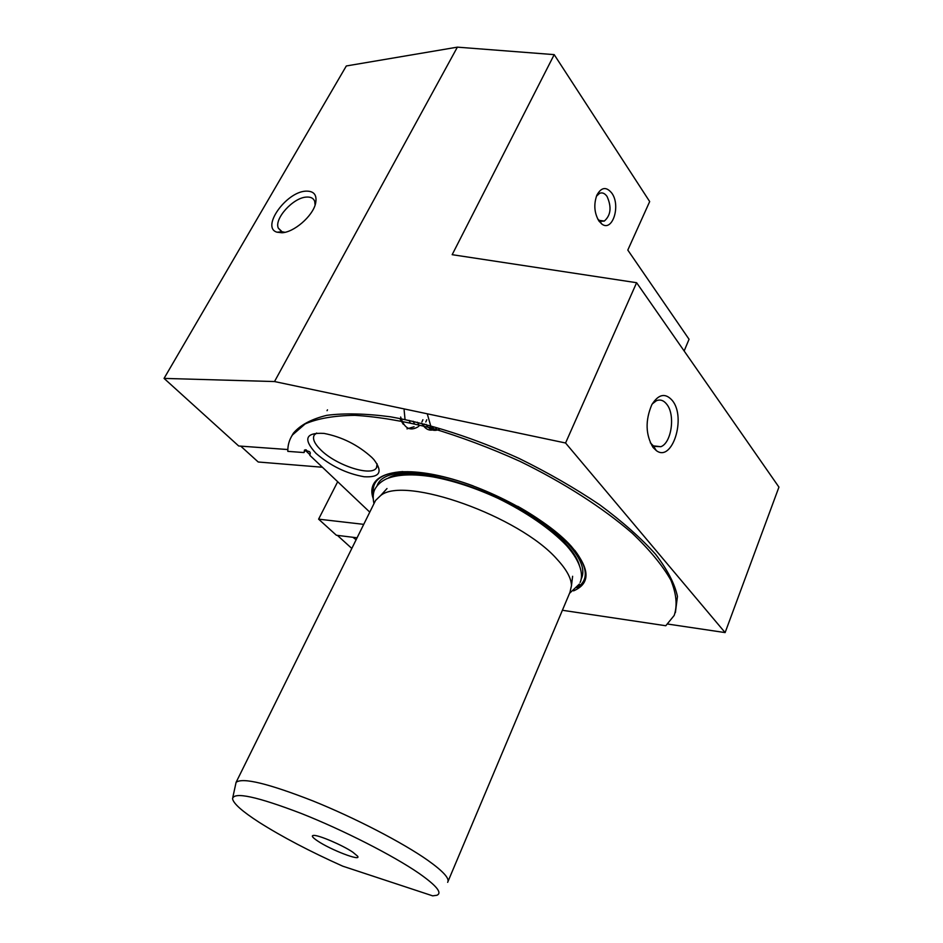 <?xml version="1.0" encoding="UTF-8"?>
<svg xmlns="http://www.w3.org/2000/svg" width="943" height="943" viewBox="0 0 943 943"><rect width="100%" height="100%" fill="white"/><g stroke="black" fill="none" stroke-linecap="round" stroke-linejoin="round"><path stroke-width="1.41" d="M653.063 447.454C645.566 434.794 645.153 420.543 651.802 404.724C658.556 393.974 665.44 392.618 672.465 400.681C686.457 417.902 672.147 462.86 656.269 450.554L653.063 447.454M650.316 442.774L653.346 445.862L660.831 446.711C671.534 442.962 675.494 415.014 666.866 404.394C663.789 400.386 660.289 399.16 656.399 400.728L652.226 403.958M598.876 220.945C594.29 213 593.607 204.431 596.825 195.248C601.304 187.115 606.302 186.408 611.818 193.126C621.048 205.668 612.396 232.508 601.74 223.963L598.876 220.945M597.638 218.882L599.218 220.367L604.322 221.063C610.864 215.263 611.771 207.059 607.056 196.462C604.805 193.303 602.318 192.254 599.595 193.315L596.447 196.191M305.721 191.146C314.113 190.84 317.367 195.071 315.492 203.841C312.463 216.395 293.839 232.414 281.922 232.756L276.983 232.19C260.822 227.581 285.988 191.995 305.721 191.146M315.115 205.067L314.691 201.295C313.465 198.171 310.683 196.769 306.357 197.087C293.167 197.653 274 218.788 278.303 228.112L282.098 231.789L285.01 232.296M315.976 453.335C302.844 439.037 305.52 432.389 324.015 433.403C342.05 436.927 357.986 444.931 371.837 457.438L373.958 459.677C383.176 471.971 379.899 477.665 364.128 476.745C346.482 473.634 330.427 465.83 315.976 453.335M316.659 433.026L314.267 435.041C312.251 438.707 314.443 443.681 320.844 449.976C336.25 465.488 371.896 477.017 376.493 467.74L377.117 463.85M327.48 409.851L327.044 410.688M305.485 449.752L304.011 452.557L304.542 450.023L309.634 451.721L310.318 452.935L309.811 455.304L369.786 512.143M448.043 881.375L569.949 592.357L571.47 585.744C571.364 578.401 566.613 569.643 557.242 559.47C519.687 516.175 404.323 475.425 380.654 495.546L375.55 500.474L374.465 502.678M573.556 590.872C590.931 583.422 590.118 568.499 571.14 546.127C545.856 517.966 486.942 486.317 439.473 475.802C391.852 465.076 365.342 476.368 373.192 498.588M352.871 852.224C342.722 845.246 318.64 834.956 313.642 835.404C311.06 835.604 312.392 837.455 317.614 840.967C330.875 849.973 361.876 861.843 357.586 856.185L352.871 852.224M447.642 882.33C449.941 878.723 443.351 871.403 427.874 860.37C402.861 842.724 354.863 817.829 312.746 800.855C268.142 783.456 242.599 777.28 236.092 782.336L232.827 797.33M259.125 822.296C282.11 836.854 309.976 851.482 342.733 866.169L432.684 895.85L436.857 895.272C442.526 892.974 436.562 885.654 418.963 873.312C393.278 855.596 343.122 830.029 301.147 813.42C256.873 796.529 234.005 791.625 232.544 798.697C233.392 803.542 242.245 811.404 259.125 822.296M399.844 418.598L403.286 424.279M356.124 539.738L352.894 537.286L357.079 537.805L336.38 535.247L318.604 519.157L337.688 481.72M675.4 612.537L677.451 596.459C674.787 583.894 667.503 569.843 655.621 554.295C641.087 538.147 622.474 521.668 599.795 504.859C575.136 488.25 548.248 472.785 519.11 458.451C474.706 438.271 429.76 423.808 390.602 416.83C365.825 413.541 344.56 413.046 326.82 415.321C311.438 419.069 300.287 425.034 293.367 433.202L292.413 435.006L305.143 423.926C317.65 418.48 334.211 415.615 354.839 415.333C377.577 416.7 403.05 420.932 431.246 428.039C460.432 436.75 489.947 447.819 519.793 461.257C563.831 482.71 603.096 507.971 632.258 533.243C649.692 549.899 662.564 565.517 670.862 580.122C676.437 593.807 677.545 605.583 674.186 615.461L665.793 625.739L562.393 610.274M292.413 435.006C289.253 439.839 287.709 445.296 287.815 451.367L304.011 452.557M322.412 467.245L258.217 461.999L240.736 446.145L287.839 449.54L238.697 445.992L164.058 378.402L274.519 381.55L565.564 442.998L636.608 282.711L452.168 254.681L554.201 54.635L649.68 201.566L627.802 250.072L689.05 339.268L684.146 350.985M164.058 378.402L346.317 65.963L457.367 47.15L554.201 54.635M565.564 442.998L725.12 632.588L778.942 487.118L636.608 282.711M351.822 548.449L337.382 535.365M293.367 433.202L291.54 436.397M725.12 632.588L667.75 624.054M274.519 381.55L457.367 47.15M401.058 418.692L401.859 421.014M437.882 429.914L439.108 429.383C434.004 431.635 429.666 429.973 426.083 424.397M427.25 413.788L430.633 425.599L433.426 428.641L439.945 430.574M363.739 524.355L318.604 519.157M306.345 449.917L304.943 450.778M309.941 454.715L305.862 450.848M437.022 428.004C431.022 431.965 425.906 430.385 421.686 423.266M433.238 427.721L432.389 428.346M418.798 424.786L417.407 422.228M430.786 426.201L430.043 426.955M414.401 423.737L413.211 421.25M410.134 422.759L409.097 420.342M426.755 419.765L426.212 421.085M426.083 421.368L425.788 421.957M424.515 424.079L423.937 424.857M405.042 419.482L404.123 410.052M422.9 419.718L422.37 420.979M422.24 421.25L421.934 421.863M419.246 425.682L418.515 426.401M417.867 426.943C409.851 431.481 404.111 428.157 400.645 416.995M414.071 426.755L406.987 428.876M579.238 564.857C577.375 558.574 572.955 551.596 566 543.934C529.282 500.639 416.016 459.618 388.245 478.113M402.873 471.571C381.255 473.068 371.448 480.588 373.452 494.132M581.006 579.391C585.662 570.715 581.454 558.987 568.358 544.194C556.394 531.227 539.514 518.591 517.707 506.297M473.28 485.94C423.372 467.422 382.009 468.695 377.059 485.904M576.916 587.748C588.703 580.416 588.019 567.981 574.853 550.417M572.613 576.279L571.47 585.744M604.322 221.063L599.194 221.393M375.55 500.474L236.092 782.336M386.995 488.545L380.654 495.546M376.882 466.962L376.493 467.74M654.077 446.322L660.831 446.711M281.391 231.495L278.303 228.112M282.098 231.789L276.983 232.19M599.218 220.367L601.74 223.963M653.346 445.862L656.269 450.554M373.958 503.692C372.52 496.855 373.122 491.551 375.786 487.767C378.155 484.089 381.738 481.107 386.547 478.808C397.569 474.317 413.046 473.681 432.99 476.899C453.642 480.765 475.26 487.873 497.833 498.246C526.147 512.049 550.783 528.999 566.637 545.679C582.385 563.49 583.092 576.621 580.11 582.444M579.415 584.023L569.513 593.371"/></g></svg>
